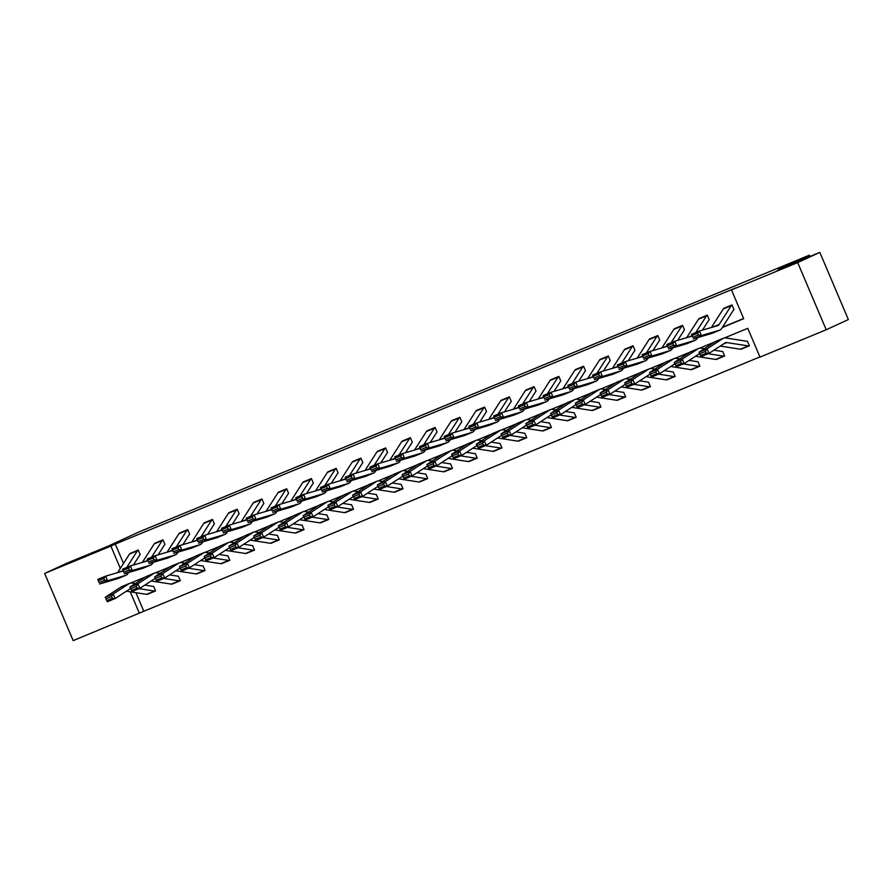 <?xml version="1.0" encoding="UTF-8"?>
<svg xmlns="http://www.w3.org/2000/svg" width="893" height="893" viewBox="0 0 893 893"><rect width="100%" height="100%" fill="white"/><g stroke="black" fill="none" stroke-linecap="round" stroke-linejoin="round"><path stroke-width="1.34" d="M85.695 555.959L63.916 565.09L85.695 555.959M799.079 261.459L777.312 270.579L799.079 261.459M135.926 592.684L143.818 611.259L73.17 640.638L44.65 573.44L66.785 563.237L108.265 546.114L139.252 531.815L809.348 255.186L778.35 269.485L819.83 252.362L848.35 319.56L826.215 329.763L759.999 357.1L747.776 328.323L724.513 337.922M143.818 611.259L759.921 356.921M819.83 252.362L797.683 262.575L826.215 329.763M809.884 256.458L809.348 255.186M158.106 554.843L164.669 544.607A1.976 0.971 -112.4 0 1 164.904 544.395L162.972 539.852A6.91 3.416 67.6 0 0 162.158 540.6L151.497 557.232M155.058 543.123L162.995 539.852L155.047 543.134A6.91 3.416 67.6 0 0 154.221 543.87L142.344 562.411M207.589 534.416L214.153 524.18A1.976 0.971 -112.4 0 1 214.387 523.968L212.456 519.425A6.91 3.416 67.6 0 0 211.641 520.173L200.981 536.805M204.542 522.695L212.478 519.425L204.53 522.706A6.91 3.416 67.6 0 0 203.704 523.443L191.828 541.984M257.072 513.988L263.636 503.752A1.976 0.971 -112.4 0 1 263.87 503.54L261.939 498.997A6.91 3.416 67.6 0 0 261.124 499.745L250.464 516.377M261.939 498.997L254.014 502.279L261.962 498.997M306.556 493.561L313.119 483.325A1.976 0.971 -112.4 0 1 313.354 483.113L311.423 478.57A6.91 3.416 67.6 0 0 310.608 479.318L299.948 495.95M303.508 481.84L311.445 478.57L303.497 481.852A6.91 3.416 67.6 0 0 302.671 482.588L290.794 501.129M356.039 473.134L362.603 462.898A1.976 0.971 -112.4 0 1 362.837 462.686L360.906 458.142A6.91 3.416 67.6 0 0 360.091 458.89L349.431 475.522M360.906 458.142L352.981 461.413L360.928 458.131M405.522 452.695L412.086 442.47A1.976 0.971 -112.4 0 1 412.32 442.258L410.389 437.715A6.91 3.416 67.6 0 0 409.574 438.463L398.914 455.084M410.389 437.715L402.464 440.986L410.412 437.704M455.006 432.268L461.569 422.043A1.976 0.971 -112.4 0 1 461.804 421.831L459.873 417.288A6.91 3.416 67.6 0 0 459.058 418.036L448.398 434.657M459.873 417.288L451.947 420.558L459.895 417.277M504.489 411.84L511.053 401.616A1.976 0.971 -112.4 0 1 511.287 401.404L509.356 396.86A6.91 3.416 67.6 0 0 508.541 397.608L497.881 414.229M509.356 396.86L501.431 400.131L509.378 396.849M553.973 391.413L560.536 381.188A1.976 0.971 -112.4 0 1 560.771 380.976L558.839 376.433A6.91 3.416 67.6 0 0 558.025 377.181L547.364 393.802M558.839 376.433L550.914 379.704L558.862 376.422M603.467 370.986L610.019 360.761A1.976 0.971 -112.4 0 1 610.254 360.549L608.323 356.006A6.91 3.416 67.6 0 0 607.508 356.754L596.848 373.374M608.323 356.006L600.409 359.265L608.345 355.994M652.95 350.558L659.503 340.333A1.976 0.971 -112.4 0 1 659.737 340.121L657.806 335.578A6.91 3.416 67.6 0 0 656.991 336.326L646.331 352.947M657.806 335.578L649.881 338.849L657.828 335.567M702.434 330.131L708.986 319.906A1.976 0.971 -112.4 0 1 709.221 319.694L707.289 315.151A6.91 3.416 67.6 0 0 706.475 315.899L695.814 332.52M707.289 315.151L699.364 318.421L707.312 315.14M722.482 327.229L743.612 318.511M722.292 327.53L743.69 318.689L731.467 289.901L735.899 287.859L115.297 544.06L123.502 563.416M733.979 309.469L732.037 304.937A6.91 3.416 67.6 0 0 731.211 305.685L719.178 324.46A9.868 4.878 -112.4 0 1 717.916 325.554A9.868 4.878 -112.4 0 1 717.682 325.644L699.543 330.979L701.306 335.578L719.445 330.243A14.801 7.311 67.6 0 0 719.803 330.12A14.801 7.311 67.6 0 0 721.689 328.468L733.722 309.692A1.976 0.971 -112.4 0 1 733.957 309.48L733.979 309.469M732.037 304.937L724.1 308.208L732.048 304.926M677.687 340.345L684.239 330.12A1.976 0.971 -112.4 0 1 684.473 329.908L682.553 325.365A6.91 3.416 67.6 0 0 681.727 326.112L671.078 342.733M682.553 325.365L674.617 328.635L682.565 325.353M628.203 360.772L634.756 350.547A1.976 0.971 -112.4 0 1 634.99 350.335L633.07 345.792A6.91 3.416 67.6 0 0 632.244 346.54L621.595 363.161M633.07 345.792L625.133 349.063L633.081 345.781M578.72 381.199L585.272 370.975A1.976 0.971 -112.4 0 1 585.507 370.762L583.587 366.219A6.91 3.416 67.6 0 0 582.761 366.967L572.112 383.588M583.587 366.219L575.65 369.49L583.598 366.208M529.236 401.627L535.789 391.402A1.976 0.971 -112.4 0 1 536.023 391.19L534.103 386.647A6.91 3.416 67.6 0 0 533.277 387.395L522.628 404.016M534.103 386.647L526.167 389.917L534.114 386.636M479.753 422.054L486.305 411.829A1.976 0.971 -112.4 0 1 486.54 411.617L484.62 407.074A6.91 3.416 67.6 0 0 483.794 407.822L473.134 424.443M484.62 407.074L476.683 410.345L484.631 407.063M430.27 442.481L436.822 432.257A1.976 0.971 -112.4 0 1 437.057 432.045L435.137 427.501A6.91 3.416 67.6 0 0 434.311 428.249L423.65 444.87M435.137 427.501L427.2 430.772L435.148 427.49M380.786 462.909L387.339 452.684A1.976 0.971 -112.4 0 1 387.573 452.472L385.653 447.929A6.91 3.416 67.6 0 0 384.827 448.677L374.167 465.298M385.653 447.929L377.717 451.199L385.664 447.918M331.303 483.347L337.855 473.111A1.976 0.971 -112.4 0 1 338.09 472.899L336.17 468.356A6.91 3.416 67.6 0 0 335.344 469.104L324.684 485.736M336.17 468.356L328.233 471.638L336.181 468.345M281.82 503.775L288.372 493.539A1.976 0.971 -112.4 0 1 288.606 493.327L286.686 488.784A6.91 3.416 67.6 0 0 285.86 489.531L275.2 506.164M278.75 492.065L286.698 488.784L278.75 492.065A6.91 3.416 67.6 0 0 277.935 492.802L266.047 511.343M232.336 524.202L238.889 513.966A1.976 0.971 -112.4 0 1 239.123 513.754L237.203 509.211A6.91 3.416 67.6 0 0 236.377 509.959L225.717 526.591M229.289 512.482L237.214 509.211L229.267 512.493A6.91 3.416 67.6 0 0 228.452 513.229L216.564 531.77M182.853 544.63L189.405 534.394A1.976 0.971 -112.4 0 1 189.64 534.181L187.72 529.638A6.91 3.416 67.6 0 0 186.894 530.386L176.234 547.018M187.72 529.638L179.783 532.92L187.731 529.638M133.37 565.057L139.922 554.821A1.976 0.971 -112.4 0 1 140.156 554.609L138.236 550.066A6.91 3.416 67.6 0 0 137.41 550.814L126.75 567.446M130.322 553.336L138.248 550.066L130.3 553.347A6.91 3.416 67.6 0 0 129.485 554.084L117.597 572.625M44.65 573.44L110.866 546.103L120.321 568.383M115.297 544.06L110.866 546.103M731.467 289.901L797.683 262.575M130.255 591.791L139.386 613.301M714.668 341.986L699.766 348.136M689.932 352.199L675.03 358.35M665.185 362.413L650.283 368.563M640.448 372.627L625.546 378.777M615.701 382.84L600.799 388.991M590.965 393.054L576.063 399.204M566.218 403.268L551.316 409.418M541.482 413.481L526.58 419.632M516.734 423.695L501.833 429.846M491.987 433.909L477.096 440.059M467.251 444.122L452.349 450.273M442.504 454.336L427.613 460.487M417.768 464.55L402.866 470.7M393.02 474.763L378.13 480.914M368.284 484.977L353.382 491.128M343.537 495.191L328.646 501.341M318.801 505.405L303.899 511.555M294.054 515.618L279.163 521.769M269.318 525.832L254.416 531.994M244.57 536.057L229.68 542.207M219.834 546.27L204.932 552.421M195.087 556.484L180.196 562.635M170.351 566.698L155.449 572.848M145.604 576.911L130.713 583.062M128.492 572.659L129.429 572.279M153.239 562.445L154.165 562.065M177.975 552.231L178.913 551.852M202.722 542.018L203.649 541.638M227.458 531.804L228.396 531.424M252.206 521.59L253.132 521.211M276.942 511.376L277.879 510.986M301.689 501.163L302.615 500.772M326.425 490.949L327.363 490.558M351.172 480.735L352.099 480.345M375.908 470.522L376.846 470.131M400.656 460.308L401.582 459.917M425.392 450.094L426.329 449.704M450.139 439.881L451.065 439.49M474.875 429.667L475.813 429.276M499.622 419.453L500.549 419.063M524.358 409.24L525.296 408.849M549.106 399.026L550.032 398.635M573.842 388.812L574.779 388.422M598.589 378.599L599.516 378.208M623.325 368.385L624.263 367.994M648.072 358.171L648.999 357.78M672.809 347.957L673.746 347.567M697.556 337.744L698.482 337.353M144.833 585.105L153.339 586.433A1.976 0.971 67.6 0 0 153.629 586.4A1.976 0.971 67.6 0 0 153.652 586.388L155.572 590.932A6.91 3.416 -112.4 0 1 155.516 590.965A6.91 3.416 -112.4 0 1 154.5 591.066L139.04 588.654M178.343 576.197L180.341 580.707A6.91 3.416 -112.4 0 1 180.252 580.751A6.91 3.416 -112.4 0 1 179.236 580.852L163.776 578.441M194.317 564.677L202.823 566.006A1.976 0.971 67.6 0 0 203.113 565.972L205.077 570.493A6.91 3.416 -112.4 0 1 204.999 570.538A6.91 3.416 -112.4 0 1 203.984 570.638L188.523 568.227M219.064 554.464L227.57 555.792A1.976 0.971 67.6 0 0 227.86 555.759A1.976 0.971 67.6 0 0 227.871 555.747L229.802 560.291A6.91 3.416 -112.4 0 1 229.735 560.324A6.91 3.416 -112.4 0 1 228.72 560.424L213.26 558.013M252.563 545.556L254.561 550.066A6.91 3.416 -112.4 0 1 254.483 550.11A6.91 3.416 -112.4 0 1 253.467 550.211L238.007 547.8M268.547 534.036L277.053 535.365A1.976 0.971 67.6 0 0 277.343 535.331L279.308 539.852A6.91 3.416 -112.4 0 1 279.219 539.897A6.91 3.416 -112.4 0 1 278.203 539.997L262.743 537.586M293.284 523.823L301.789 525.151A1.976 0.971 67.6 0 0 302.08 525.117L304.033 529.649A6.91 3.416 -112.4 0 1 303.966 529.672A6.91 3.416 -112.4 0 1 302.95 529.783L287.49 527.372M318.031 513.609L326.537 514.937A1.976 0.971 67.6 0 0 326.827 514.904A1.976 0.971 67.6 0 0 326.838 514.893L328.791 519.425A6.91 3.416 -112.4 0 1 328.702 519.458A6.91 3.416 -112.4 0 1 327.686 519.57L312.226 517.159M351.529 504.701L353.528 509.211A6.91 3.416 -112.4 0 1 353.449 509.244A6.91 3.416 -112.4 0 1 352.434 509.356L336.974 506.945M367.514 493.182L376.02 494.51A1.976 0.971 67.6 0 0 376.31 494.476L378.252 499.008A6.91 3.416 -112.4 0 1 378.185 499.031A6.91 3.416 -112.4 0 1 377.17 499.142L361.71 496.731M392.25 482.968L400.756 484.296A1.976 0.971 67.6 0 0 401.046 484.263A1.976 0.971 67.6 0 0 401.069 484.252L403.011 488.784A6.91 3.416 -112.4 0 1 402.933 488.817A6.91 3.416 -112.4 0 1 401.917 488.929L386.457 486.518M425.76 474.06L427.758 478.57A6.91 3.416 -112.4 0 1 427.669 478.603A6.91 3.416 -112.4 0 1 426.653 478.715L411.193 476.293M441.734 462.541L450.239 463.869A1.976 0.971 67.6 0 0 450.53 463.835L452.494 468.356A6.91 3.416 -112.4 0 1 452.416 468.39A6.91 3.416 -112.4 0 1 451.4 468.501L435.94 466.079M466.481 452.327L474.987 453.644A1.976 0.971 67.6 0 0 475.277 453.622A1.976 0.971 67.6 0 0 475.288 453.611L477.219 458.154A6.91 3.416 -112.4 0 1 477.152 458.176A6.91 3.416 -112.4 0 1 476.136 458.288L460.676 455.865M499.991 443.419L501.978 447.929A6.91 3.416 -112.4 0 1 501.899 447.962A6.91 3.416 -112.4 0 1 500.884 448.074L485.424 445.652M515.964 431.888L524.47 433.217A1.976 0.971 67.6 0 0 524.76 433.194L526.725 437.715A6.91 3.416 -112.4 0 1 526.647 437.749A6.91 3.416 -112.4 0 1 525.62 437.86L510.16 435.438M540.7 421.675L549.206 423.003A1.976 0.971 67.6 0 0 549.496 422.981L551.45 427.513A6.91 3.416 -112.4 0 1 551.383 427.535A6.91 3.416 -112.4 0 1 550.367 427.647L534.907 425.224M565.448 411.461L573.953 412.789A1.976 0.971 67.6 0 0 574.244 412.767A1.976 0.971 67.6 0 0 574.266 412.756L576.208 417.288A6.91 3.416 -112.4 0 1 576.13 417.321A6.91 3.416 -112.4 0 1 575.103 417.433L559.643 415.011M590.184 401.247L598.69 402.576A1.976 0.971 67.6 0 0 598.98 402.553L600.944 407.074A6.91 3.416 -112.4 0 1 600.866 407.108A6.91 3.416 -112.4 0 1 599.85 407.219L584.39 404.797M614.931 391.034L623.437 392.362A1.976 0.971 67.6 0 0 623.727 392.34L625.669 396.872A6.91 3.416 -112.4 0 1 625.613 396.894A6.91 3.416 -112.4 0 1 624.587 397.005L609.126 394.583M639.667 380.82L648.173 382.148A1.976 0.971 67.6 0 0 648.463 382.126A1.976 0.971 67.6 0 0 648.485 382.115L650.428 386.647A6.91 3.416 -112.4 0 1 650.35 386.68A6.91 3.416 -112.4 0 1 649.334 386.781L633.874 384.37M673.177 371.923L675.175 376.433A6.91 3.416 -112.4 0 1 675.097 376.466A6.91 3.416 -112.4 0 1 674.07 376.567L658.61 374.156M689.15 360.392L697.656 361.721A1.976 0.971 67.6 0 0 697.946 361.698L699.911 366.219A6.91 3.416 -112.4 0 1 699.833 366.253A6.91 3.416 -112.4 0 1 698.817 366.353L683.357 363.942M713.898 350.179L722.404 351.507A1.976 0.971 67.6 0 0 722.694 351.485A1.976 0.971 67.6 0 0 722.716 351.474L724.636 356.017A6.91 3.416 -112.4 0 1 724.58 356.039A6.91 3.416 -112.4 0 1 723.553 356.14L708.093 353.728M747.408 341.282L749.394 345.792A6.91 3.416 -112.4 0 1 749.316 345.825A6.91 3.416 -112.4 0 1 748.301 345.926L726.88 342.588A9.868 4.878 67.6 0 0 725.417 342.733A9.868 4.878 67.6 0 0 725.027 342.945L709.042 353.338L701.105 356.62L699.029 352.166L715.014 341.762A14.801 7.311 -112.4 0 1 715.606 341.45L723.542 338.179A14.801 7.311 -112.4 0 1 725.719 337.956L747.14 341.293A1.976 0.971 67.6 0 0 747.43 341.271A1.976 0.971 67.6 0 0 747.452 341.26L747.474 341.249M698.371 335.054L697.667 333.212L692.12 335.5L692.823 337.342L698.371 335.054L701.306 335.578L693.381 338.86L711.509 333.524A14.801 7.311 67.6 0 0 711.866 333.39L719.803 330.12M692.823 337.342L691.617 334.25L699.543 330.979L697.667 333.212M724.1 308.208A6.91 3.416 67.6 0 0 723.285 308.956L711.397 327.497M691.617 334.25L692.12 335.5M749.249 345.848L741.447 349.074A6.91 3.416 -112.4 0 1 741.391 349.096A6.91 3.416 -112.4 0 1 740.364 349.208L720.238 346.06M699.766 353.706L700.603 355.492L706.151 353.193L705.314 351.418L699.766 353.706L699.029 352.166L706.955 348.884L722.939 338.492A14.801 7.311 -112.4 0 1 723.542 338.179M705.314 351.418L706.955 348.884L709.042 353.338L706.151 353.193M700.603 355.492L701.105 356.62M692.298 336.047L674.807 341.193L676.57 345.792L694.698 340.456A14.801 7.311 67.6 0 0 695.055 340.333A14.801 7.311 67.6 0 0 696.953 338.681L697.645 337.599M673.635 345.267L672.92 343.425L667.372 345.714L668.076 347.556L673.635 345.267L676.57 345.792L668.634 349.074L686.773 343.738A14.801 7.311 67.6 0 0 687.13 343.604L695.055 340.333M668.076 347.556L666.87 344.464L674.807 341.193L672.92 343.425M699.364 318.421A6.91 3.416 67.6 0 0 698.538 319.169L686.661 337.71M666.87 344.464L667.372 345.714M667.562 346.261L650.059 351.407L651.823 356.006L669.962 350.67A14.801 7.311 67.6 0 0 670.319 350.547A14.801 7.311 67.6 0 0 672.206 348.895L672.898 347.812M648.887 355.481L648.184 353.639L642.636 355.927L643.34 357.769L648.887 355.481L651.823 356.006L643.898 359.287L662.026 353.952A14.801 7.311 67.6 0 0 662.383 353.818L670.319 350.547M643.34 357.769L642.134 354.677L650.059 351.407L648.184 353.639M674.617 328.635A6.91 3.416 67.6 0 0 673.802 329.383L661.914 347.924M642.134 354.677L642.636 355.927M724.513 356.061L716.711 359.287A6.91 3.416 -112.4 0 1 716.644 359.31A6.91 3.416 -112.4 0 1 715.628 359.421L695.491 356.274M675.019 363.92L675.856 365.706L681.404 363.406L680.578 361.632L675.019 363.92L674.282 362.379L682.219 359.098L684.295 363.551L676.369 366.833L674.282 362.379L690.267 351.976A14.801 7.311 -112.4 0 1 690.869 351.663L698.795 348.393A14.801 7.311 -112.4 0 1 700.983 348.17L704.354 348.694M680.578 361.632L682.219 359.098L698.203 348.705A14.801 7.311 -112.4 0 1 698.795 348.393M699.677 353.55L684.295 363.551L681.404 363.406M675.856 365.706L676.369 366.833M699.766 366.275L691.963 369.501A6.91 3.416 -112.4 0 1 691.908 369.523A6.91 3.416 -112.4 0 1 690.881 369.635L670.755 366.487M650.283 374.134L651.12 375.92L656.668 373.62L655.83 371.845L650.283 374.134L649.546 372.593L657.471 369.311L659.559 373.765L651.622 377.047L649.546 372.593L665.531 362.19A14.801 7.311 -112.4 0 1 666.122 361.877L674.059 358.606A14.801 7.311 -112.4 0 1 676.235 358.383L679.618 358.908M655.83 371.845L657.471 369.311L673.456 358.919A14.801 7.311 -112.4 0 1 674.059 358.606M674.929 363.764L659.559 373.765L656.668 373.62M651.12 375.92L651.622 377.047M642.815 356.474L625.323 361.62L627.087 366.23L645.215 360.884A14.801 7.311 67.6 0 0 645.572 360.761A14.801 7.311 67.6 0 0 647.47 359.109L648.162 358.026M624.14 365.695L623.437 363.853L617.889 366.141L618.592 367.983L624.14 365.695L627.087 366.23L619.15 369.501L637.289 364.165A14.801 7.311 67.6 0 0 637.647 364.031L645.572 360.761M618.592 367.983L617.387 364.891L625.323 361.62L623.437 363.853M649.881 338.849A6.91 3.416 67.6 0 0 649.055 339.597L637.178 358.138M617.387 364.891L617.889 366.141M675.03 376.489L667.227 379.715A6.91 3.416 -112.4 0 1 667.16 379.737A6.91 3.416 -112.4 0 1 666.145 379.849L646.007 376.701M625.535 384.347L626.373 386.133L631.92 383.834L631.094 382.059L625.535 384.347L624.799 382.807L632.735 379.525L634.811 383.979L626.886 387.261L624.799 382.807L640.783 372.403A14.801 7.311 -112.4 0 1 641.386 372.091L649.311 368.82A14.801 7.311 -112.4 0 1 651.499 368.597L654.87 369.122M664.414 370.606L672.92 371.934A1.976 0.971 67.6 0 0 673.21 371.912M631.094 382.059L632.735 379.525L648.72 369.133A14.801 7.311 -112.4 0 1 649.311 368.82M650.193 373.977L634.811 383.979L631.92 383.834M626.373 386.133L626.886 387.261M618.079 366.688L600.576 371.834L602.34 376.444L620.479 371.097A14.801 7.311 67.6 0 0 620.836 370.975A14.801 7.311 67.6 0 0 622.722 369.322L623.414 368.24M599.404 375.908L598.701 374.067L593.153 376.355L593.856 378.197L599.404 375.908L602.34 376.444L594.414 379.715L612.542 374.379A14.801 7.311 67.6 0 0 612.899 374.245L620.836 370.975M593.856 378.197L592.651 375.116L600.576 371.834L598.701 374.067M625.133 349.063A6.91 3.416 67.6 0 0 624.319 349.81L612.431 368.351M592.651 375.116L593.153 376.355M650.283 386.702L642.48 389.928A6.91 3.416 -112.4 0 1 642.424 389.951A6.91 3.416 -112.4 0 1 641.397 390.062L621.26 386.915M600.799 394.561L601.625 396.347L607.184 394.047L606.347 392.273L600.799 394.561L600.063 393.02L607.988 389.739L610.075 394.193L602.139 397.474L600.063 393.02L616.047 382.617A14.801 7.311 -112.4 0 1 616.639 382.304L624.575 379.034A14.801 7.311 -112.4 0 1 626.752 378.811L630.134 379.335M606.347 392.273L607.988 389.739L623.973 379.346A14.801 7.311 -112.4 0 1 624.575 379.034M625.446 384.191L610.075 394.193L607.184 394.047M601.625 396.347L602.139 397.474M593.332 376.902L575.84 382.048L577.604 386.658L595.731 381.311A14.801 7.311 67.6 0 0 596.089 381.188A14.801 7.311 67.6 0 0 597.986 379.536L598.678 378.453M574.657 386.122L573.953 384.28L568.406 386.569L569.109 388.41L574.657 386.122L577.604 386.658L569.667 389.928L587.806 384.593A14.801 7.311 67.6 0 0 588.163 384.459L596.089 381.188M569.109 388.41L567.903 385.329L575.84 382.048L573.953 384.28M600.397 359.276A6.91 3.416 67.6 0 0 599.571 360.024L587.694 378.565M567.903 385.329L568.406 386.569M625.546 396.916L617.744 400.142A6.91 3.416 -112.4 0 1 617.677 400.164A6.91 3.416 -112.4 0 1 616.661 400.276L596.524 397.128M576.052 404.775L576.889 406.561L582.437 404.261L581.611 402.486L576.052 404.775L575.315 403.234L583.252 399.952L585.328 404.417L577.403 407.688L575.315 403.234L591.3 392.831A14.801 7.311 -112.4 0 1 591.903 392.518L599.828 389.248A14.801 7.311 -112.4 0 1 602.016 389.024L605.387 389.549M581.611 402.486L583.252 399.952L599.225 389.56A14.801 7.311 -112.4 0 1 599.828 389.248M600.71 394.405L585.328 404.417L582.437 404.261M576.889 406.561L577.403 407.688M568.595 387.115L551.093 392.261L552.856 396.872L570.984 391.536A14.801 7.311 67.6 0 0 571.353 391.402A14.801 7.311 67.6 0 0 573.239 389.75L573.931 388.667M549.921 396.336L549.217 394.494L543.67 396.782L544.373 398.624L549.921 396.336L552.856 396.872L544.931 400.142L563.059 394.806A14.801 7.311 67.6 0 0 563.416 394.673L571.353 391.402M544.373 398.624L543.167 395.543L551.093 392.261L549.217 394.494M575.65 369.49A6.91 3.416 67.6 0 0 574.835 370.238L562.947 388.779M543.167 395.543L543.67 396.782M600.799 407.13L592.997 410.356A6.91 3.416 -112.4 0 1 592.941 410.378A6.91 3.416 -112.4 0 1 591.914 410.49L571.777 407.342M551.316 414.988L552.142 416.774L557.701 414.475L556.864 412.7L551.316 414.988L550.579 413.448L558.505 410.166L560.592 414.631L552.655 417.902L550.579 413.448L566.564 403.044A14.801 7.311 -112.4 0 1 567.155 402.732L575.092 399.461A14.801 7.311 -112.4 0 1 577.269 399.238L580.651 399.763M556.864 412.7L558.505 410.166L574.489 399.774A14.801 7.311 -112.4 0 1 575.092 399.461M575.963 404.618L560.592 414.631L557.701 414.475M552.142 416.774L552.655 417.902M543.848 397.329L526.357 402.475L528.12 407.085L546.248 401.75A14.801 7.311 67.6 0 0 546.605 401.616A14.801 7.311 67.6 0 0 548.503 399.964L549.195 398.881M525.173 406.549L524.47 404.708L518.922 406.996L519.626 408.838L525.173 406.549L528.12 407.085L520.184 410.356L538.323 405.02A14.801 7.311 67.6 0 0 538.68 404.886L546.605 401.616M519.626 408.838L518.42 405.757L526.357 402.475L524.47 404.708M550.914 379.704A6.91 3.416 67.6 0 0 550.088 380.451L538.211 398.992M518.42 405.757L518.922 406.996M576.063 417.344L568.261 420.57A6.91 3.416 -112.4 0 1 568.194 420.592A6.91 3.416 -112.4 0 1 567.178 420.703L547.041 417.556M526.569 425.202L527.406 426.988L532.954 424.7L532.128 422.914L526.569 425.202L525.832 423.662L533.768 420.38L535.845 424.845L527.919 428.115L525.832 423.662L541.817 413.258A14.801 7.311 -112.4 0 1 542.419 412.946L550.345 409.675A14.801 7.311 -112.4 0 1 552.533 409.452L555.904 409.976M532.128 422.914L533.768 420.38L549.742 409.987A14.801 7.311 -112.4 0 1 550.345 409.675M551.227 414.832L535.845 424.845L532.954 424.7M527.406 426.988L527.919 428.115M519.112 407.543L501.609 412.689L503.373 417.299L521.501 411.963A14.801 7.311 67.6 0 0 521.869 411.829A14.801 7.311 67.6 0 0 523.756 410.177L524.448 409.106M500.437 416.763L499.734 414.921L494.175 417.221L494.889 419.051L500.437 416.763L503.373 417.299L495.448 420.57L513.575 415.234A14.801 7.311 67.6 0 0 513.933 415.1L521.869 411.829M494.889 419.051L493.684 415.971L501.609 412.689L499.734 414.921M526.167 389.917A6.91 3.416 67.6 0 0 525.352 390.665L513.464 409.206M493.684 415.971L494.175 417.221M551.316 427.557L543.513 430.783A6.91 3.416 -112.4 0 1 543.457 430.817A6.91 3.416 -112.4 0 1 542.431 430.917L522.293 427.769M501.833 435.416L502.659 437.202L508.217 434.913L507.38 433.127L501.833 435.416L501.096 433.875L509.021 430.593L511.109 435.058L503.172 438.329L501.096 433.875L517.08 423.472A14.801 7.311 -112.4 0 1 517.672 423.159L525.609 419.889A14.801 7.311 -112.4 0 1 527.785 419.665L531.168 420.19M507.38 433.127L509.021 430.593L525.006 420.201A14.801 7.311 -112.4 0 1 525.609 419.889M526.479 425.046L511.109 435.058L508.217 434.913M502.659 437.202L503.172 438.329M494.365 417.757L476.873 422.902L478.637 427.513L496.765 422.177A14.801 7.311 67.6 0 0 497.122 422.043A14.801 7.311 67.6 0 0 499.02 420.391L499.712 419.319M475.69 426.977L474.987 425.135L469.439 427.434L470.142 429.265L475.69 426.977L478.637 427.513L470.7 430.783L488.839 425.448A14.801 7.311 67.6 0 0 489.197 425.325L497.122 422.043M470.142 429.265L468.937 426.184L476.873 422.902L474.987 425.135M501.431 400.131A6.91 3.416 67.6 0 0 500.605 400.879L488.728 419.42M468.937 426.184L469.439 427.434M469.629 427.97L452.126 433.116L453.89 437.726L472.017 432.391A14.801 7.311 67.6 0 0 472.386 432.257A14.801 7.311 67.6 0 0 474.272 430.605L474.964 429.533M450.954 437.19L450.251 435.349L444.692 437.648L445.406 439.479L450.954 437.19L453.89 437.726L445.964 440.997L464.092 435.661A14.801 7.311 67.6 0 0 464.449 435.538L472.386 432.257M445.406 439.479L444.201 436.398L452.126 433.116L450.251 435.349M476.683 410.345A6.91 3.416 67.6 0 0 475.869 411.093L463.98 429.633M444.201 436.398L444.692 437.648M444.881 438.184L427.39 443.33L429.153 447.94L447.281 442.604A14.801 7.311 67.6 0 0 447.639 442.47A14.801 7.311 67.6 0 0 449.536 440.818L450.228 439.747M426.207 447.404L425.503 445.562L419.956 447.862L420.659 449.692L426.207 447.404L429.153 447.94L421.217 451.211L439.356 445.875A14.801 7.311 67.6 0 0 439.713 445.752L447.639 442.47M420.659 449.692L419.453 446.612L427.39 443.33L425.503 445.562M451.947 420.558A6.91 3.416 67.6 0 0 451.121 421.306L439.244 439.847M419.453 446.612L419.956 447.862M420.145 448.398L402.643 453.544L404.406 458.154L422.534 452.818A14.801 7.311 67.6 0 0 422.902 452.684A14.801 7.311 67.6 0 0 424.789 451.032L425.481 449.96M401.47 457.618L400.767 455.776L395.208 458.076L395.923 459.917L401.47 457.618L404.406 458.154L396.481 461.424L414.609 456.089A14.801 7.311 67.6 0 0 414.966 455.966L422.902 452.684M395.923 459.917L394.717 456.825L402.643 453.544L400.767 455.776M427.2 430.772A6.91 3.416 67.6 0 0 426.385 431.52L414.497 450.061M394.717 456.825L395.208 458.076M395.398 458.611L377.906 463.757L379.67 468.367L397.798 463.032A14.801 7.311 67.6 0 0 398.155 462.898A14.801 7.311 67.6 0 0 400.053 461.246L400.745 460.174M376.723 467.832L376.02 465.99L370.472 468.289L371.175 470.131L376.723 467.832L379.67 468.367L371.734 471.638L389.873 466.302A14.801 7.311 67.6 0 0 390.23 466.179L398.155 462.898M371.175 470.131L369.97 467.039L377.906 463.757L376.02 465.99M402.464 440.986A6.91 3.416 67.6 0 0 401.638 441.734L389.761 460.275M369.97 467.039L370.472 468.289M370.662 468.825L353.159 473.982L354.923 478.581L373.051 473.245A14.801 7.311 67.6 0 0 373.419 473.111A14.801 7.311 67.6 0 0 375.306 471.459L375.998 470.388M351.987 478.045L351.284 476.203L345.725 478.503L346.439 480.345L351.987 478.045L354.923 478.581L346.997 481.852L365.125 476.516A14.801 7.311 67.6 0 0 365.483 476.393L373.419 473.111M346.439 480.345L345.234 477.253L353.159 473.982L351.284 476.203M377.717 451.199A6.91 3.416 67.6 0 0 376.902 451.947L365.014 470.488M345.234 477.253L345.725 478.503M345.915 479.039L328.423 484.196L330.187 488.795L348.315 483.459A14.801 7.311 67.6 0 0 348.672 483.325A14.801 7.311 67.6 0 0 350.569 481.673L351.262 480.601M327.24 488.259L326.537 486.417L320.989 488.717L321.692 490.558L327.24 488.259L330.187 488.795L322.25 492.065L340.378 486.73A14.801 7.311 67.6 0 0 340.746 486.607L348.672 483.325M321.692 490.558L320.487 487.466L328.423 484.196L326.537 486.417M352.981 461.413A6.91 3.416 67.6 0 0 352.155 462.161L340.278 480.702M320.487 487.466L320.989 488.717M321.179 489.252L303.676 494.409L305.439 499.008L323.567 493.673A14.801 7.311 67.6 0 0 323.936 493.539A14.801 7.311 67.6 0 0 325.822 491.887L326.514 490.815M302.504 498.473L301.801 496.631L296.242 498.93L296.956 500.772L302.504 498.473L305.439 499.008L297.514 502.279L315.642 496.943A14.801 7.311 67.6 0 0 315.999 496.821L323.936 493.539M296.956 500.772L295.75 497.68L303.676 494.409L301.801 496.631M328.233 471.638A6.91 3.416 67.6 0 0 327.418 472.375L315.53 490.916M295.75 497.68L296.242 498.93M296.431 499.466L278.94 504.623L280.703 509.222L298.831 503.886A14.801 7.311 67.6 0 0 299.188 503.752A14.801 7.311 67.6 0 0 301.086 502.1L301.767 501.029M277.756 508.686L277.053 506.844L271.505 509.144L272.209 510.986L277.756 508.686L280.703 509.222L272.767 512.493L290.895 507.157A14.801 7.311 67.6 0 0 291.263 507.034L299.188 503.752M272.209 510.986L271.003 507.894L278.94 504.623L277.053 506.844M271.003 507.894L271.505 509.144M271.695 509.68L254.192 514.837L255.956 519.436L274.084 514.1A14.801 7.311 67.6 0 0 274.452 513.966A14.801 7.311 67.6 0 0 276.339 512.314L277.031 511.243M253.02 518.9L252.317 517.058L246.758 519.358L247.473 521.199L253.02 518.9L255.956 519.436L248.031 522.706L266.159 517.371A14.801 7.311 67.6 0 0 266.516 517.248L274.452 513.966M247.473 521.199L246.267 518.107L254.192 514.837L252.317 517.058M246.267 518.107L246.758 519.358M526.58 437.771L518.777 440.997A6.91 3.416 -112.4 0 1 518.71 441.03A6.91 3.416 -112.4 0 1 517.694 441.131L497.557 437.983M477.085 445.629L477.922 447.415L483.47 445.127L482.644 443.341L477.085 445.629L476.349 444.089L484.285 440.818L486.361 445.272L478.436 448.543L476.349 444.089L492.333 433.685A14.801 7.311 -112.4 0 1 492.936 433.373L500.861 430.102A14.801 7.311 -112.4 0 1 503.049 429.879L506.42 430.404M482.644 443.341L484.285 440.818L500.259 430.415A14.801 7.311 -112.4 0 1 500.861 430.102M501.743 435.259L486.361 445.272L483.47 445.127M477.922 447.415L478.436 448.543M501.833 447.996L494.03 451.211A6.91 3.416 -112.4 0 1 493.974 451.244A6.91 3.416 -112.4 0 1 492.947 451.345L472.81 448.197M452.349 455.843L453.175 457.629L458.734 455.341L457.897 453.555L452.349 455.843L451.612 454.303L459.538 451.032L461.625 455.486L453.689 458.756L451.612 454.303L467.597 443.899A14.801 7.311 -112.4 0 1 468.189 443.587L476.125 440.316A14.801 7.311 -112.4 0 1 478.302 440.093L481.684 440.617M491.217 442.102L499.723 443.43A1.976 0.971 67.6 0 0 500.013 443.408M457.897 453.555L459.538 451.032L475.522 440.629A14.801 7.311 -112.4 0 1 476.125 440.316M476.996 445.473L461.625 455.486L458.734 455.341M453.175 457.629L453.689 458.756M477.096 458.209L469.294 461.424A6.91 3.416 -112.4 0 1 469.227 461.458A6.91 3.416 -112.4 0 1 468.211 461.558L448.074 458.41M427.602 466.057L428.439 467.843L433.987 465.554L433.161 463.768L427.602 466.057L426.865 464.516L434.802 461.246L436.878 465.7L428.953 468.97L426.865 464.516L442.85 454.113A14.801 7.311 -112.4 0 1 443.453 453.8L451.378 450.53A14.801 7.311 -112.4 0 1 453.566 450.306L456.937 450.831M433.161 463.768L434.802 461.246L450.775 450.842A14.801 7.311 -112.4 0 1 451.378 450.53M452.26 455.687L436.878 465.7L433.987 465.554M428.439 467.843L428.953 468.97M452.349 468.423L444.547 471.638A6.91 3.416 -112.4 0 1 444.491 471.671A6.91 3.416 -112.4 0 1 443.464 471.772L423.327 468.624M402.866 476.27L403.692 478.056L409.251 475.768L408.414 473.982L402.866 476.27L402.129 474.73L410.054 471.459L412.142 475.913L404.205 479.184L402.129 474.73L418.103 464.327A14.801 7.311 -112.4 0 1 418.705 464.014L426.642 460.743A14.801 7.311 -112.4 0 1 428.819 460.52L432.201 461.045M408.414 473.982L410.054 471.459L426.039 461.056A14.801 7.311 -112.4 0 1 426.642 460.743M427.513 465.9L412.142 475.913L409.251 475.768M403.692 478.056L404.205 479.184M427.613 478.637L419.81 481.852A6.91 3.416 -112.4 0 1 419.743 481.885A6.91 3.416 -112.4 0 1 418.728 481.986L398.591 478.838M378.119 486.484L378.956 488.27L384.503 485.982L383.677 484.196L378.119 486.484L377.382 484.944L385.318 481.673L387.395 486.127L379.469 489.397L377.382 484.944L393.366 474.54A14.801 7.311 -112.4 0 1 393.969 474.228L401.895 470.957A14.801 7.311 -112.4 0 1 404.071 470.734L407.454 471.258M416.998 472.754L425.503 474.083A1.976 0.971 67.6 0 0 425.794 474.049M383.677 484.196L385.318 481.673L401.292 471.27A14.801 7.311 -112.4 0 1 401.895 470.957M402.776 476.114L387.395 486.127L384.503 485.982M378.956 488.27L379.469 489.397M402.866 488.851L395.063 492.065A6.91 3.416 -112.4 0 1 395.007 492.099A6.91 3.416 -112.4 0 1 393.98 492.199L373.843 489.051M353.382 496.698L354.208 498.484L359.767 496.195L358.93 494.409L353.382 496.698L352.646 495.157L360.571 491.887L362.658 496.341L354.722 499.611L352.646 495.157L368.619 484.765A14.801 7.311 -112.4 0 1 369.222 484.441L377.159 481.171A14.801 7.311 -112.4 0 1 379.335 480.947L382.717 481.472M358.93 494.409L360.571 491.887L376.556 481.483A14.801 7.311 -112.4 0 1 377.159 481.171M378.029 486.328L362.658 496.341L359.767 496.195M354.208 498.484L354.722 499.611M378.13 499.064L370.327 502.279A6.91 3.416 -112.4 0 1 370.26 502.312A6.91 3.416 -112.4 0 1 369.244 502.413L349.107 499.265M328.635 506.911L329.472 508.697L335.02 506.409L334.194 504.623L328.635 506.911L327.898 505.371L335.835 502.1L337.911 506.554L329.986 509.825L327.898 505.371L343.883 494.979A14.801 7.311 -112.4 0 1 344.486 494.655L352.411 491.384A14.801 7.311 -112.4 0 1 354.588 491.161L357.97 491.686M334.194 504.623L335.835 502.1L351.809 491.697A14.801 7.311 -112.4 0 1 352.411 491.384M353.293 496.541L337.911 506.554L335.02 506.409M329.472 508.697L329.986 509.825M353.382 509.278L345.58 512.493A6.91 3.416 -112.4 0 1 345.524 512.526A6.91 3.416 -112.4 0 1 344.497 512.627L324.36 509.479M303.899 517.125L304.725 518.911L310.284 516.623L309.447 514.837L303.899 517.125L303.162 515.585L311.088 512.314L313.175 516.768L305.239 520.039L303.162 515.585L319.136 505.192A14.801 7.311 -112.4 0 1 319.739 504.869L327.664 501.598A14.801 7.311 -112.4 0 1 329.852 501.375L333.234 501.899M342.767 503.395L351.273 504.724A1.976 0.971 67.6 0 0 351.563 504.69M309.447 514.837L311.088 512.314L327.072 501.911A14.801 7.311 -112.4 0 1 327.664 501.598M328.546 506.766L313.175 516.768L310.284 516.623M304.725 518.911L305.239 520.039M328.646 519.492L320.844 522.706A6.91 3.416 -112.4 0 1 320.777 522.74A6.91 3.416 -112.4 0 1 319.761 522.84L299.624 519.693M279.152 527.339L279.989 529.125L285.537 526.837L284.711 525.051L279.152 527.339L278.415 525.798L286.352 522.528L288.428 526.982L280.502 530.252L278.415 525.798L294.4 515.406A14.801 7.311 -112.4 0 1 295.003 515.082L302.928 511.812A14.801 7.311 -112.4 0 1 305.105 511.589L308.487 512.113M284.711 525.051L286.352 522.528L302.325 512.124A14.801 7.311 -112.4 0 1 302.928 511.812M303.81 516.98L288.428 526.982L285.537 526.837M279.989 529.125L280.502 530.252M303.899 529.705L296.096 532.92A6.91 3.416 -112.4 0 1 296.041 532.954A6.91 3.416 -112.4 0 1 295.014 533.054L274.877 529.917M254.416 537.553L255.242 539.339L260.801 537.05L259.963 535.264L254.416 537.553L253.679 536.012L261.604 532.741L263.692 537.195L255.755 540.466L253.679 536.012L269.653 525.62A14.801 7.311 -112.4 0 1 270.255 525.296L278.181 522.025A14.801 7.311 -112.4 0 1 280.369 521.802L283.751 522.327M259.963 535.264L261.604 532.741L277.589 522.338A14.801 7.311 -112.4 0 1 278.181 522.025M279.062 527.194L263.692 537.195L260.801 537.05M255.242 539.339L255.755 540.466M246.948 519.893L229.456 525.051L231.22 529.649L249.348 524.314A14.801 7.311 67.6 0 0 249.705 524.18A14.801 7.311 67.6 0 0 251.603 522.528L252.284 521.456M228.273 529.114L227.57 527.283L222.022 529.571L222.725 531.413L228.273 529.114L231.22 529.649L223.283 532.92L241.411 527.584A14.801 7.311 67.6 0 0 241.78 527.462L249.705 524.18M222.725 531.413L221.52 528.321L229.456 525.051L227.57 527.283M254.014 502.279A6.91 3.416 67.6 0 0 253.188 503.016L241.311 521.557M221.52 528.321L222.022 529.571M279.163 539.919L271.36 543.134A6.91 3.416 -112.4 0 1 271.293 543.167A6.91 3.416 -112.4 0 1 270.278 543.268L250.14 540.131M229.668 547.766L230.506 549.552L236.053 547.264L235.227 545.478L229.668 547.766L228.932 546.226L236.868 542.955L238.944 547.409L231.019 550.68L228.932 546.226L244.916 535.833A14.801 7.311 -112.4 0 1 245.519 535.51L253.445 532.239A14.801 7.311 -112.4 0 1 255.621 532.016L259.003 532.541M235.227 545.478L236.868 542.955L252.842 532.552A14.801 7.311 -112.4 0 1 253.445 532.239M254.326 537.407L238.944 547.409L236.053 547.264M230.506 549.552L231.019 550.68M222.212 530.107L204.709 535.264L206.473 539.863L224.601 534.527A14.801 7.311 67.6 0 0 224.969 534.405A14.801 7.311 67.6 0 0 226.855 532.741L227.548 531.67M203.537 539.327L202.834 537.497L197.275 539.785L197.989 541.627L203.537 539.327L206.473 539.863L198.547 543.134L216.675 537.798A14.801 7.311 67.6 0 0 217.032 537.675L224.969 534.405M197.989 541.627L196.784 538.535L204.709 535.264L202.834 537.497M196.784 538.535L197.275 539.785M254.416 550.133L246.613 553.347A6.91 3.416 -112.4 0 1 246.546 553.381A6.91 3.416 -112.4 0 1 245.53 553.481L225.393 550.345M204.932 557.991L205.758 559.766L211.317 557.478L210.48 555.692L204.932 557.991L204.196 556.439L212.121 553.169L214.208 557.623L206.272 560.893L204.196 556.439L220.169 546.047A14.801 7.311 -112.4 0 1 220.772 545.723L228.697 542.453A14.801 7.311 -112.4 0 1 230.885 542.23L234.267 542.754M243.8 544.25L252.306 545.578A1.976 0.971 67.6 0 0 252.596 545.545M210.48 555.692L212.121 553.169L228.106 542.765A14.801 7.311 -112.4 0 1 228.697 542.453M229.579 547.621L214.208 557.623L211.317 557.478M205.758 559.766L206.272 560.893M197.465 540.321L179.973 545.478L181.737 550.077L199.865 544.741A14.801 7.311 67.6 0 0 200.222 544.618A14.801 7.311 67.6 0 0 202.119 542.955L202.8 541.884M178.79 549.541L178.087 547.71L172.539 549.999L173.242 551.841L178.79 549.541L181.737 550.077L173.8 553.347L191.928 548.012A14.801 7.311 67.6 0 0 192.296 547.889L200.222 544.618M173.242 551.841L172.036 548.749L179.973 545.478L178.087 547.71M172.036 548.749L172.539 549.999M229.68 560.346L221.877 563.561A6.91 3.416 -112.4 0 1 221.81 563.595A6.91 3.416 -112.4 0 1 220.794 563.695L200.657 560.558M180.185 568.205L181.022 569.98L186.57 567.691L185.733 565.905L180.185 568.205L179.448 566.653L187.374 563.383L189.461 567.836L181.536 571.107L179.448 566.653L195.433 556.261A14.801 7.311 -112.4 0 1 196.036 555.937L203.961 552.667A14.801 7.311 -112.4 0 1 206.138 552.443L209.52 552.968M185.733 565.905L187.374 563.383L203.358 552.979A14.801 7.311 -112.4 0 1 203.961 552.667M204.843 557.835L189.461 567.836L186.57 567.691M181.022 569.98L181.536 571.107M172.729 550.534L155.226 555.692L156.989 560.291L175.117 554.955A14.801 7.311 67.6 0 0 175.486 554.832A14.801 7.311 67.6 0 0 177.372 553.169L178.064 552.097M154.054 559.755L153.35 557.924L147.792 560.212L148.495 562.054L154.054 559.755L156.989 560.291L149.064 563.561L167.192 558.225A14.801 7.311 67.6 0 0 167.549 558.103L175.486 554.832M148.495 562.054L147.3 558.962L155.226 555.692L153.35 557.924M179.783 532.92A6.91 3.416 67.6 0 0 178.968 533.657L167.08 552.198M147.3 558.962L147.792 560.212M204.932 570.56L197.13 573.775A6.91 3.416 -112.4 0 1 197.063 573.808A6.91 3.416 -112.4 0 1 196.047 573.909L175.91 570.772M155.449 578.418L156.275 580.193L161.834 577.905L160.997 576.119L155.449 578.418L154.712 576.867L162.638 573.596L164.714 578.05L156.788 581.321L154.712 576.867L170.686 566.475A14.801 7.311 -112.4 0 1 171.289 566.151L179.214 562.88A14.801 7.311 -112.4 0 1 181.402 562.657L184.784 563.182M160.997 576.119L162.638 573.596L178.622 563.193A14.801 7.311 -112.4 0 1 179.214 562.88M180.096 568.048L164.714 578.05L161.834 577.905M156.275 580.193L156.788 581.321M147.981 560.748L130.49 565.905L132.253 570.504L150.381 565.169A14.801 7.311 67.6 0 0 150.738 565.046A14.801 7.311 67.6 0 0 152.636 563.383L153.317 562.311M129.306 569.98L128.603 568.138L123.055 570.426L123.759 572.268L129.306 569.98L132.253 570.504L124.317 573.775L142.445 568.439A14.801 7.311 67.6 0 0 142.813 568.316L150.738 565.046M123.759 572.268L122.553 569.176L130.49 565.905L128.603 568.138M122.553 569.176L123.055 570.426M180.196 580.774L172.394 583.989A6.91 3.416 -112.4 0 1 172.327 584.022A6.91 3.416 -112.4 0 1 171.311 584.122L151.174 580.986M130.702 588.632L131.539 590.407L137.087 588.119L136.249 586.333L130.702 588.632L129.965 587.081L137.89 583.81L139.978 588.264L132.052 591.534L129.965 587.081L145.95 576.688A14.801 7.311 -112.4 0 1 146.541 576.376L154.478 573.094A14.801 7.311 -112.4 0 1 156.655 572.871L160.037 573.395M169.581 574.891L178.087 576.219A1.976 0.971 67.6 0 0 178.377 576.186M136.249 586.333L137.89 583.81L153.875 573.406A14.801 7.311 -112.4 0 1 154.478 573.094M155.36 578.262L139.978 588.264L137.087 588.119M131.539 590.407L132.052 591.534M123.245 570.962L105.742 576.119L107.506 580.718L125.634 575.382A14.801 7.311 67.6 0 0 126.002 575.259A14.801 7.311 67.6 0 0 127.889 573.596L128.581 572.525M104.57 580.193L103.867 578.351L98.308 580.64L99.011 582.482L104.57 580.193L107.506 580.718L99.581 583.989L117.709 578.653A14.801 7.311 67.6 0 0 118.066 578.53L126.002 575.259M99.011 582.482L97.817 579.39L105.742 576.119L103.867 578.351M97.817 579.39L98.308 580.64M155.449 590.987L147.646 594.202A6.91 3.416 -112.4 0 1 147.579 594.236A6.91 3.416 -112.4 0 1 146.564 594.336L126.426 591.199M105.966 598.846L106.792 600.621L112.351 598.332L111.513 596.546L105.966 598.846L105.229 597.294L113.154 594.024L115.23 598.477L107.305 601.748L105.229 597.294L121.202 586.902A14.801 7.311 -112.4 0 1 121.805 586.589L129.731 583.308A14.801 7.311 -112.4 0 1 131.918 583.084L135.301 583.609M111.513 596.546L113.154 594.024L129.139 583.62A14.801 7.311 -112.4 0 1 129.731 583.308M130.612 588.476L115.23 598.477L112.351 598.332M106.792 600.621L107.305 601.748M719.178 324.46L712.882 327.05M719.445 330.243L711.509 333.524M731.211 305.685L723.285 308.956M723.319 344.051L726.88 342.588M715.014 341.762L722.939 338.492M740.364 349.208L748.301 345.926M692.142 335.623L688.146 337.275M694.698 340.456L686.773 343.738M706.475 315.899L698.538 319.169M667.395 345.837L663.399 347.489M669.962 350.67L662.026 353.952M681.727 326.112L673.802 329.383M698.572 354.264L699.777 353.773M690.267 351.976L698.203 348.705M715.628 359.421L723.553 356.14M673.835 364.478L675.041 363.987M665.531 362.19L673.456 358.919M690.881 369.635L698.817 366.353M642.659 356.05L638.662 357.702M645.215 360.884L637.289 364.165M656.991 336.326L649.055 339.597M649.088 374.692L650.294 374.2M640.783 372.403L648.72 369.133M666.145 379.849L674.07 376.567M617.911 366.264L613.915 367.916M620.479 371.097L612.542 374.379M632.244 346.54L624.319 349.81M624.352 384.916L625.558 384.414M616.047 382.617L623.973 379.346M641.397 390.062L649.334 386.781M593.175 376.478L589.179 378.13M595.731 381.311L587.806 384.593M607.508 356.754L599.571 360.024M599.605 395.13L600.81 394.628M591.3 392.831L599.225 389.56M616.661 400.276L624.587 397.005M568.428 386.691L564.432 388.343M570.984 391.536L563.059 394.806M582.761 366.967L574.835 370.238M574.869 405.344L576.074 404.842M566.564 403.044L574.489 399.774M591.914 410.49L599.85 407.219M543.692 396.905L539.696 398.557M546.248 401.75L538.323 405.02M558.025 377.181L550.088 380.451M550.121 415.558L551.327 415.055M541.817 413.258L549.742 409.987M567.178 420.703L575.103 417.433M518.945 407.119L514.948 408.771M521.501 411.963L513.575 415.234M533.277 387.395L525.352 390.665M525.385 425.771L526.591 425.269M517.08 423.472L525.006 420.201M542.431 430.917L550.367 427.647M494.209 417.332L490.212 418.984M496.765 422.177L488.839 425.448M508.541 397.608L500.605 400.879M469.461 427.546L465.465 429.198M472.017 432.391L464.092 435.661M483.794 407.822L475.869 411.093M444.725 437.76L440.729 439.412M447.281 442.604L439.356 445.875M459.058 418.036L451.121 421.306M419.978 447.973L415.982 449.625M422.534 452.818L414.609 456.089M434.311 428.249L426.385 431.52M395.242 458.187L391.246 459.839M397.798 463.032L389.873 466.302M409.574 438.463L401.638 441.734M370.495 468.401L366.498 470.053M373.051 473.245L365.125 476.516M384.827 448.677L376.902 451.947M345.758 478.615L341.751 480.267M348.315 483.459L340.378 486.73M360.091 458.89L352.155 462.161M321.011 488.828L317.015 490.48M323.567 493.673L315.642 496.943M335.344 469.104L327.418 472.375M296.275 499.042L292.268 500.694M298.831 503.886L290.895 507.157M310.608 479.318L302.671 482.588M271.528 509.256L267.532 510.908M274.084 514.1L266.159 517.371M285.86 489.531L277.935 492.802M500.638 435.985L501.844 435.483M492.333 433.685L500.259 430.415M517.694 441.131L525.62 437.86M475.902 446.199L477.108 445.696M467.597 443.899L475.522 440.629M492.947 451.345L500.884 448.074M451.155 456.412L452.36 455.91M442.85 454.113L450.775 450.842M468.211 461.558L476.136 458.288M426.419 466.626L427.624 466.124M418.103 464.327L426.039 461.056M443.464 471.772L451.4 468.501M401.671 476.84L402.877 476.337M393.366 474.54L401.292 471.27M418.728 481.986L426.653 478.715M376.924 487.053L378.141 486.551M368.619 484.765L376.556 481.483M393.98 492.199L401.917 488.929M352.188 497.267L353.394 496.765M343.883 494.979L351.809 491.697M369.244 502.413L377.17 499.142M327.441 507.481L328.657 506.978M319.136 505.192L327.072 501.911M344.497 512.627L352.434 509.356M302.705 517.694L303.91 517.192M294.4 515.406L302.325 512.124M319.761 522.84L327.686 519.57M277.957 527.908L279.174 527.406M269.653 525.62L277.589 522.338M295.014 533.054L302.95 529.783M246.792 519.469L242.784 521.121M249.348 524.314L241.411 527.584M261.124 499.745L253.188 503.016M253.221 538.122L254.427 537.619M244.916 535.833L252.842 532.552M270.278 543.268L278.203 539.997M222.044 529.683L218.048 531.335M224.601 534.527L216.675 537.798M236.377 509.959L228.452 513.229M228.474 548.335L229.691 547.833M220.169 546.047L228.106 542.765M245.53 553.481L253.467 550.211M197.308 539.897L193.301 541.549M199.865 544.741L191.928 548.012M211.641 520.173L203.704 523.443M203.738 558.549L204.944 558.047M195.433 556.261L203.358 552.979M220.794 563.695L228.72 560.424M172.561 550.11L168.565 551.762M175.117 554.955L167.192 558.225M186.894 530.386L178.968 533.657M178.991 568.763L180.196 568.261M170.686 566.475L178.622 563.193M196.047 573.909L203.984 570.638M147.825 560.324L143.818 561.976M150.381 565.169L142.445 568.439M162.158 540.6L154.221 543.87M154.255 578.977L155.46 578.474M145.95 576.688L153.875 573.406M171.311 584.122L179.236 580.852M123.078 570.538L119.082 572.19M125.634 575.382L117.709 578.653M137.41 550.814L129.485 554.084M129.507 589.19L130.713 588.688M121.202 586.902L129.139 583.62M146.564 594.336L154.5 591.066M741.391 349.096L749.316 345.825M716.644 359.31L724.58 356.039M691.908 369.523L699.833 366.253M667.16 379.737L675.097 376.466M642.424 389.951L650.35 386.68M617.677 400.164L625.613 396.894M592.941 410.378L600.866 407.108M568.194 420.592L576.13 417.321M543.457 430.817L551.383 427.535M518.71 441.03L526.647 437.749M493.974 451.244L501.899 447.962M469.227 461.458L477.152 458.176M444.491 471.671L452.416 468.39M419.743 481.885L427.669 478.603M395.007 492.099L402.933 488.817M370.26 502.312L378.185 499.031M345.524 512.526L353.449 509.244M320.777 522.74L328.702 519.458M296.041 532.954L303.966 529.672M271.293 543.167L279.219 539.897M246.546 553.381L254.483 550.11M221.81 563.595L229.735 560.324M197.063 573.808L204.999 570.538M172.327 584.022L180.252 580.751M147.579 594.236L155.516 590.965"/></g></svg>
